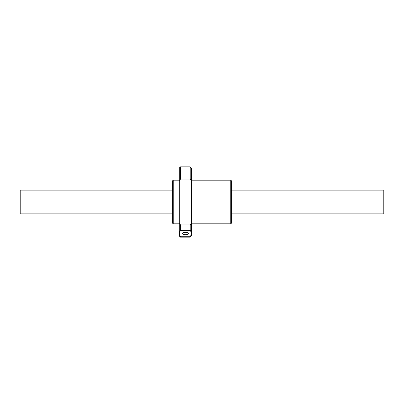 <?xml version="1.0" encoding="UTF-8"?>
<svg xmlns="http://www.w3.org/2000/svg" width="404" height="404" viewBox="0 0 404 404"><rect width="100%" height="100%" fill="white"/><g stroke="black" fill="none" stroke-linecap="round" stroke-linejoin="round"><path stroke-width="0.61" d="M172.609 213.878L20.2 213.878L20.2 190.122L172.609 190.122M231.391 190.122L383.8 190.122L383.8 213.878L231.391 213.878M185.335 234.679A3.03 1.161 180 0 0 188.365 233.522A3.03 1.161 180 0 0 185.335 232.361A3.03 1.161 180 0 0 182.305 233.522A3.03 1.161 180 0 0 185.335 234.679M172.609 202L172.609 223.21L173.215 223.816L173.215 180.184L172.609 180.79L172.609 202M230.785 180.184L230.785 223.816L231.391 223.21L231.391 180.79L230.785 180.184L191.395 180.184M190.183 236.754C191.552 234.608 191.552 232.452 190.183 230.285L180.487 230.285C179.118 232.436 179.118 234.588 180.487 236.754L190.183 236.754L190.183 237.148L180.487 237.148L180.487 236.754M180.487 230.285L180.487 224.902L190.183 224.902L190.183 230.285M190.183 224.902L191.395 222.993L191.395 235.936L190.183 237.148M180.487 237.148L179.275 235.936L179.275 222.993L180.487 224.902M191.395 222.993L191.395 181.007L190.183 179.098L180.487 179.098L179.275 181.007L179.275 222.993M191.395 181.007L191.395 168.064L190.183 166.852L190.183 179.098M180.487 179.098L180.487 166.852L179.275 168.064L179.275 181.007M179.275 223.816L173.215 223.816M230.785 223.816L191.395 223.816M179.275 180.184L173.215 180.184M190.183 166.852L180.487 166.852"/></g></svg>
